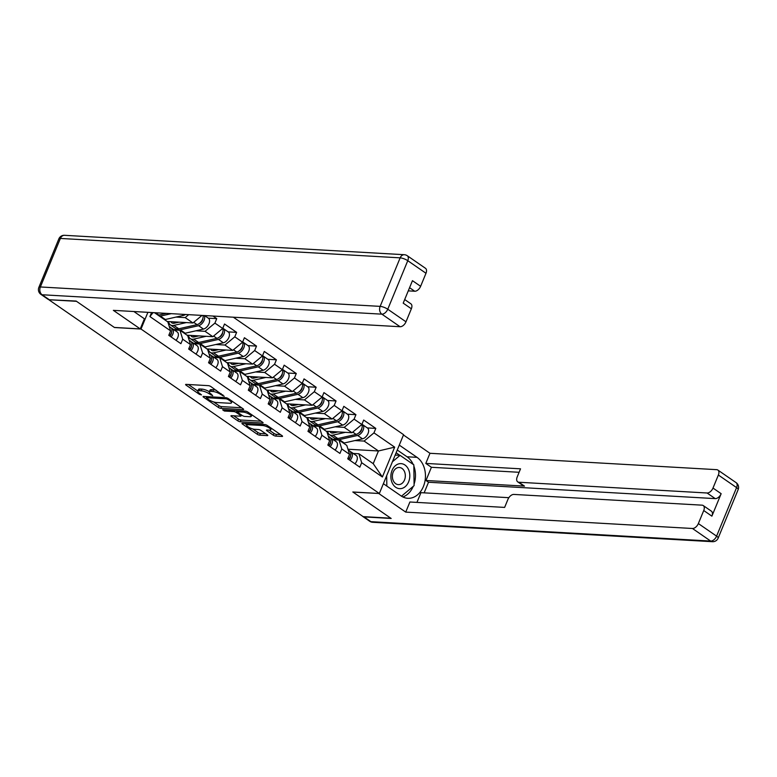 <?xml version="1.0" encoding="UTF-8"?>
<svg xmlns="http://www.w3.org/2000/svg" width="777" height="777" viewBox="0 0 777 777"><rect width="100%" height="100%" fill="white"/><g stroke="black" fill="none" stroke-linecap="round" stroke-linejoin="round"><path stroke-width="1.17" d="M224.213 396.309L210.917 386.587A1.894 0.515 -157.6 0 0 208.43 385.654L186.111 384.372A1.894 0.515 -157.6 0 0 185.616 384.518A1.894 0.515 -157.6 0 0 186.121 385.169L199.417 394.337L201.505 394.901L199.427 393.249A6.061 1.661 -157.6 0 1 197.795 391.171A6.061 1.661 -157.6 0 1 199.398 390.714L201.253 390.821A6.061 1.661 -157.6 0 1 209.227 393.813L212.684 395.658L210.955 393.91A6.061 1.661 -157.6 0 1 209.324 391.831A6.061 1.661 -157.6 0 1 210.926 391.375L212.781 391.482A6.061 1.661 -157.6 0 1 220.755 394.473L224.213 396.309M273.3 435.169A1.894 0.515 -157.6 0 0 275.786 436.101L282.051 436.46A1.894 0.515 -157.6 0 0 282.546 436.315A1.894 0.515 -157.6 0 0 282.041 435.664L267.278 425.475A1.894 0.515 -157.6 0 0 264.782 424.543L242.473 423.271A1.894 0.515 -157.6 0 0 241.968 423.407A1.894 0.515 -157.6 0 0 242.482 424.057L257.245 434.246A1.894 0.515 -157.6 0 0 259.732 435.178L267.298 435.615A1.894 0.515 -157.6 0 0 267.793 435.47A1.894 0.515 -157.6 0 0 267.288 434.819L260.965 430.458A1.894 0.515 -157.6 0 0 258.479 429.526L254.73 429.312A5.06 1.389 -157.6 0 1 249.339 427.583A5.06 1.389 -157.6 0 1 246.697 425.077A5.06 1.389 -157.6 0 1 248.028 424.698L262.723 425.534A5.06 1.389 -157.6 0 1 268.104 427.263A5.06 1.389 -157.6 0 1 270.755 429.768A5.06 1.389 -157.6 0 1 269.415 430.147L266.967 430.011A1.894 0.515 -157.6 0 0 266.472 430.157A1.894 0.515 -157.6 0 0 266.977 430.808L273.3 435.169L274.009 433.449A1.894 0.515 -157.6 0 0 276.495 434.382L280.516 434.615M48.834 299.737L76.496 301.311L114.481 327.525L141.006 329.04L379.341 493.502L352.816 491.987L390.792 518.201L363.131 516.618L48.834 299.737L76.117 301.049L114.355 327.438L140.249 328.914L113.355 310.353L400.077 326.728L381.857 314.161L42.075 294.755L48.961 299.504A5.789 3.448 124.6 0 1 47.795 299.116L40.909 294.366A5.789 3.448 -55.4 0 0 42.075 294.755A5.789 4.371 -86.7 0 1 40.375 286.966L380.147 306.371L400.155 257.847L60.383 238.442L40.375 286.966A5.789 1.583 22.4 0 0 38.85 287.403A5.789 5.789 0 0 0 40.909 294.366M243.143 409.605A1.894 0.515 -157.6 0 0 243.638 409.469A1.894 0.515 -157.6 0 0 243.133 408.819L228.37 398.63A1.894 0.515 -157.6 0 0 225.884 397.698L203.564 396.416A1.894 0.515 -157.6 0 0 203.059 396.561A1.894 0.515 -157.6 0 0 203.574 397.212L218.337 407.401A1.894 0.515 -157.6 0 0 220.823 408.333L243.143 409.605L243.386 409.013M247.824 412.053L262.587 422.241A1.894 0.515 -157.6 0 1 263.092 422.892A1.894 0.515 -157.6 0 1 262.597 423.028L240.278 421.756A1.894 0.515 -157.6 0 1 237.791 420.823L231.468 416.462A1.894 0.515 -157.6 0 1 230.963 415.812A1.894 0.515 -157.6 0 1 231.459 415.666L240.511 416.19A1.894 0.515 -157.6 0 0 241.006 416.045A1.894 0.515 -157.6 0 0 240.501 415.394L236.305 412.5A1.894 0.515 -157.6 0 0 233.819 411.567L224.398 411.033L222.64 409.819L245.328 411.12A1.894 0.515 -157.6 0 1 247.824 412.053M233.343 317.21L403.584 434.683L379.341 493.502M141.006 329.04L147.892 312.335M367.317 427.923L375.806 428.409L363.694 420.046L361.859 424.504L352.01 432.721L326.262 431.254M375.806 428.409L373.97 432.867L394.677 447.154L382.381 476.991L361.674 462.703L359.829 467.162L347.727 458.809L349.563 454.341L341.783 448.98L339.947 453.438L327.845 445.085L329.681 440.627L321.901 435.256L320.066 439.724L307.964 431.361L309.8 426.903L302.02 421.542L300.184 426L288.073 417.647L289.918 413.189L282.138 407.818L280.303 412.276L268.191 403.923L270.037 399.465L262.257 394.104L260.421 398.562L248.31 390.2L250.145 385.742L242.375 380.38L240.54 384.838L228.428 376.486L230.264 372.028L222.494 366.657L220.658 371.115L208.547 362.762L210.382 358.304L202.612 352.943L200.777 357.401L188.665 349.038L190.501 344.58L182.731 339.219L180.895 343.677L168.784 335.324L170.619 330.866L149.912 316.569L151.573 312.539M212.985 316.045L216.744 318.638L214.908 323.106L222.688 328.467L212.83 336.684L187.082 335.208M228.137 331.876L236.626 332.362L224.524 324.009L222.688 328.467M236.626 332.362L234.79 336.82L242.57 342.191L232.721 350.398L206.964 348.931M248.028 345.6L256.507 346.086L244.405 337.723L242.57 342.191M256.507 346.086L254.671 350.544L262.451 355.905L252.603 364.122L226.845 362.645M267.91 359.314L276.398 359.8L264.287 351.447L262.451 355.905A6.362 3.798 124.6 0 1 261.587 361.693A6.362 3.798 124.6 0 1 256.682 365.802L238.403 369.939A9.645 5.75 124.6 0 1 236.898 370.085A9.645 5.75 124.6 0 1 234.955 369.444L230.05 366.054A9.645 5.75 124.6 0 1 228.321 362.733M276.398 359.8L274.553 364.258L282.333 369.629L272.484 377.836L246.727 376.369M287.791 373.038L296.28 373.523L284.168 365.171L282.333 369.629M296.28 373.523L294.434 377.981L302.214 383.343L292.366 391.559L266.618 390.093M307.673 386.761L316.161 387.247L304.05 378.885L302.214 383.343A6.362 3.798 124.6 0 1 301.35 389.131A6.362 3.798 124.6 0 1 296.455 393.24L278.176 397.387A9.645 5.75 124.6 0 1 276.661 397.523A9.645 5.75 124.6 0 1 274.718 396.882L269.813 393.502A9.645 5.75 124.6 0 1 268.084 390.171M316.161 387.247L314.326 391.705L322.096 397.066L312.247 405.283L286.499 403.807M327.554 400.476L336.043 400.961L323.931 392.608L322.096 397.066M336.043 400.961L334.207 405.419L341.977 410.79L332.129 418.997L306.381 417.531M347.436 414.199L355.924 414.685L343.813 406.332L341.977 410.79A6.362 3.798 124.6 0 1 341.113 416.569A6.362 3.798 124.6 0 1 336.218 420.678L317.939 424.825A9.645 5.75 124.6 0 1 316.424 424.961A9.645 5.75 124.6 0 1 314.481 424.329L309.576 420.94A9.645 5.75 124.6 0 1 307.847 417.618M355.924 414.685L354.089 419.143L361.859 424.504M333.352 439.724L339.005 440.044L346.785 445.415L349.563 454.341M352.01 432.721L344.24 427.36L335.091 426.835M316.589 425.777L312.83 425.563M339.005 440.044L341.783 448.98M354.089 419.143L344.24 427.36M313.471 426L319.124 426.33L326.894 431.691L329.681 440.627M332.129 418.997L324.359 413.636L315.209 413.111M296.707 412.053L292.948 411.839M319.124 426.33L321.901 435.256M334.207 405.419L324.359 413.636M293.589 412.286L299.242 412.606L307.012 417.968L309.8 426.903M312.247 405.283L304.467 399.912L295.328 399.397M276.826 398.339L273.067 398.125M299.242 412.606L302.02 421.542M314.326 391.705L304.467 399.912M273.708 398.562L279.361 398.883L287.131 404.254L289.918 413.189M292.366 391.559L284.586 386.198L275.447 385.674M256.944 384.615L253.185 384.401M279.361 398.883L282.138 407.818M294.434 377.981L284.586 386.198M253.826 384.838L259.479 385.169L267.249 390.53L270.037 399.465M272.484 377.836L264.704 372.474L255.565 371.95M237.063 370.901L233.304 370.678M259.479 385.169L262.257 394.104M274.553 364.258L264.704 372.474M233.945 371.124L239.598 371.445L247.368 376.806L250.145 385.742M252.603 364.122L244.823 358.751L235.684 358.236M217.171 357.177L213.422 356.964M239.598 371.445L242.375 380.38M254.671 350.544L244.823 358.751M214.064 357.401L219.716 357.721L227.486 363.092L230.264 372.028M232.721 350.398L224.941 345.037L215.802 344.512M197.29 343.453L193.541 343.24M219.716 357.721L222.494 366.657M234.79 336.82L224.941 345.037M194.182 343.677L199.825 344.007L207.605 349.368L210.382 358.304M212.83 336.684L205.06 331.313L195.921 330.788M177.409 329.739L173.66 329.526M199.825 344.007L202.612 352.943M214.908 323.106L205.06 331.313M174.291 329.963L179.943 330.283L187.723 335.645L190.501 344.58M201.991 315.423L192.949 322.96L167.201 321.493M192.949 322.96L185.179 317.599L176.039 317.074M179.943 330.283L182.731 339.219M188.694 314.666L185.179 317.599M154.477 312.704L167.842 321.931L170.619 330.866M153.03 312.626L149.912 316.569M353.234 453.447L358.887 453.768L373.222 463.665L378.457 450.971L364.122 441.074L354.972 440.559M347.97 449.232L378.457 450.971L394.677 447.154M336.47 439.5L332.711 439.287M358.887 453.768L361.674 462.703M373.222 463.665L382.381 476.991M373.97 432.867L364.122 441.074M208.255 318.162L216.744 318.638M216.404 390.365A6.061 1.661 -157.6 0 0 213.49 389.763L212.781 391.482M209.324 391.831L210.033 390.112A6.061 1.661 -157.6 0 1 211.626 389.665L213.49 389.763M209.363 391.734A6.061 1.661 -157.6 0 0 201.962 389.112L201.253 390.821M197.795 391.171L198.504 389.462A6.061 1.661 -157.6 0 1 200.097 389.005L201.962 389.112M188.355 384.508L197.844 391.054M213.558 401.903L219.046 405.681A1.894 0.515 -157.6 0 0 221.532 406.614L241.608 407.76M205.798 396.552L206.614 397.105M228.011 399.475L226.262 398.824L206.682 397.707L208.498 399.514A6.061 1.661 -157.6 0 0 216.472 402.505L229.856 403.263A6.061 1.661 -157.6 0 0 231.459 402.816A6.061 1.661 -157.6 0 0 229.827 400.728L228.011 399.475L228.36 398.62M261.062 421.192L240.987 420.046L240.278 421.756M233.702 415.802L238.5 419.104A1.894 0.515 -157.6 0 0 240.987 420.046M237.791 411.324L237.014 410.79A1.894 0.515 -157.6 0 0 236.762 410.625M249.903 416.725A5.06 1.389 -157.6 0 0 251.233 416.346A5.06 1.389 -157.6 0 0 248.591 413.84A5.06 1.389 -157.6 0 0 243.211 412.101L238.034 411.81A1.894 0.515 -157.6 0 0 237.529 411.956A1.894 0.515 -157.6 0 0 238.044 412.606L242.239 415.491A1.894 0.515 -157.6 0 0 244.726 416.423L249.903 416.725M269.211 430.137L274.009 433.449M252.748 428.943L257.945 432.536A1.894 0.515 -157.6 0 0 260.441 433.469L265.763 433.77M244.706 423.397L246.795 424.834M166.288 313.384L158.877 315.064A9.645 5.75 124.6 0 1 158.071 315.19M185.538 314.481A6.362 3.798 124.6 0 1 183.595 315.355L165.316 319.502A9.645 5.75 124.6 0 1 164.51 319.629M171.231 313.665L160.402 316.122A9.645 5.75 124.6 0 1 159.606 316.249M171.115 336.927A6.362 3.798 -55.4 0 0 172.329 328.603A6.362 3.798 -55.4 0 0 171.921 328.38L171.406 328.156M176.02 340.316A6.362 3.798 -55.4 0 0 177.234 331.993L172.329 328.603M171.61 332.323A3.856 2.302 124.6 0 1 169.842 336.053M169.58 335.878A6.362 3.798 -55.4 0 0 170.794 327.544L169.26 326.486M408.459 469.347A12.539 9.46 93.3 0 0 395.464 465.617A12.539 9.46 93.3 0 0 392.22 482.935A12.539 9.46 93.3 0 0 405.215 486.664A12.539 9.46 93.3 0 0 408.459 469.347M404.409 471.406A8.586 6.478 93.3 0 0 399.329 467.482A8.586 6.478 93.3 0 0 393.327 471.794A8.586 6.478 93.3 0 0 393.288 480.71A8.586 6.478 93.3 0 0 398.358 484.625A8.586 6.478 93.3 0 0 404.361 480.322A8.586 6.478 93.3 0 0 404.409 471.406M386.829 486.081L386.693 475.65M392.424 461.752L400.068 455.361L413.83 464.85L414.102 485.635L401.486 496.182M395.182 455.079L400.068 455.361M133.887 311.528L144.415 318.793L140.249 328.914M408.265 290.87L414.714 291.239L409.576 287.694M425.99 273.271L407.77 260.703A5.789 3.448 -55.4 0 0 407.265 255.72L425.485 268.298A5.789 3.448 124.6 0 1 425.99 273.271L420.619 286.305A5.789 3.448 124.6 0 1 414.714 291.239M404.691 299.533L410.858 303.797A5.789 3.448 124.6 0 1 411.363 308.77L405.992 321.804A5.789 3.448 124.6 0 1 400.077 326.728M420.619 286.305L412.461 280.682L403.205 303.147L411.363 308.77M399.281 445.114L417.006 457.342A21.698 16.375 93.3 0 1 424.766 482.177A21.698 16.375 93.3 0 1 407.818 498.3A21.698 16.375 93.3 0 1 401.107 495.93L383.382 483.702M362.422 516.132A5.789 3.448 -55.4 0 0 362.859 516.53A5.789 3.448 -55.4 0 0 364.024 516.909L391.181 518.463L352.943 492.084L378.865 493.482M378.836 493.56L405.73 512.111L409.897 502L504.632 507.41L507.954 499.349A5.789 3.448 -55.4 0 1 513.859 494.425L702.068 505.167A5.789 3.448 -55.4 0 1 703.234 505.555L711.392 511.179A5.789 3.448 124.6 0 1 711.887 516.161L721.153 493.696A5.789 3.448 124.6 0 1 715.238 498.62L428.515 482.245L424.145 492.841M508.848 497.688L420.949 492.667L416.938 502.398M428.515 482.245L425.971 480.487L431.41 467.288L425.806 463.413L429.972 453.292L716.695 469.667A5.789 3.448 -55.4 0 1 717.861 470.056A5.789 3.448 -55.4 0 1 718.366 475.029L712.995 488.063L721.153 493.696M403.457 434.994L429.972 453.292M405.73 512.111L692.453 528.486A5.789 3.448 -55.4 0 0 698.358 523.562L703.739 510.528A5.789 3.448 -55.4 0 0 703.234 505.555M715.238 498.62L707.08 492.997L518.881 482.245A5.789 3.448 -55.4 0 1 517.715 481.866A5.789 3.448 -55.4 0 1 517.21 476.884L520.532 468.822L425.806 463.413M707.08 492.997A5.789 3.448 -55.4 0 0 712.995 488.063M518.881 482.245L524.485 486.111L425.971 480.487M524.485 486.111A5.789 3.448 124.6 0 1 523.319 485.732L517.715 481.866M519.104 472.29L431.41 467.288M397.261 450.029L407.031 456.779L417.006 457.342M402.884 496.979A21.698 16.375 93.3 0 0 413.257 486.344M414.083 484.158A21.698 16.375 93.3 0 0 413.84 466.015M413.179 464.403A21.698 16.375 93.3 0 0 407.031 456.779M399.854 455.341L396.124 452.777M396.056 455.128L395.357 454.642M204.157 315.54A6.362 3.798 124.6 0 1 203.584 321.367A6.362 3.798 124.6 0 1 198.572 325.689L180.293 329.837A9.645 5.75 124.6 0 1 178.778 329.972A9.645 5.75 124.6 0 1 176.835 329.341A9.645 5.75 124.6 0 1 176.146 328.71M170.891 321.697A7.139 4.254 -55.4 0 0 171.824 322.834A7.139 4.254 -55.4 0 0 173.261 323.31A7.139 4.254 -55.4 0 0 174.378 323.203L178.972 322.164M203.04 315.481A6.362 3.798 124.6 0 1 197.037 324.64L178.759 328.778A9.645 5.75 124.6 0 1 177.253 328.924A9.645 5.75 124.6 0 1 175.311 328.282L170.396 324.893A9.645 5.75 124.6 0 1 168.677 321.571M186.276 322.581L173.854 325.398A9.645 5.75 124.6 0 1 172.339 325.534A9.645 5.75 124.6 0 1 170.396 324.893M168.619 324.427L169.93 324.504M175 323.057L173.222 321.833M169.503 323.999L168.201 323.096M204.497 315.559L208.43 318.269A6.362 3.798 124.6 0 1 208.828 324.096A6.362 3.798 124.6 0 1 203.477 329.079L185.198 333.226A9.645 5.75 124.6 0 1 184.392 333.352M199.514 323.368A3.856 2.302 -55.4 0 0 202.797 318.609M222.756 328.292A6.362 3.798 124.6 0 1 223.397 328.603A6.362 3.798 124.6 0 1 223.805 334.431A6.362 3.798 124.6 0 1 218.454 339.413L200.175 343.56A9.645 5.75 124.6 0 1 198.659 343.696A9.645 5.75 124.6 0 1 196.717 343.055A9.645 5.75 124.6 0 1 196.027 342.424M190.773 335.421A7.139 4.254 -55.4 0 0 191.705 336.558A7.139 4.254 -55.4 0 0 193.143 337.024A7.139 4.254 -55.4 0 0 194.26 336.927L198.854 335.878M222.669 328.486A6.362 3.798 124.6 0 1 221.824 334.256A6.362 3.798 124.6 0 1 216.919 338.354L198.64 342.502A9.645 5.75 124.6 0 1 197.135 342.638A9.645 5.75 124.6 0 1 195.192 342.006L190.278 338.617A9.645 5.75 124.6 0 1 188.558 335.295M206.158 336.295L193.735 339.112A9.645 5.75 124.6 0 1 192.22 339.258A9.645 5.75 124.6 0 1 190.278 338.617M188.5 338.15L189.811 338.218M194.891 336.781L193.104 335.557M189.384 337.713L188.083 336.82M223.397 328.603L228.312 331.993A6.362 3.798 124.6 0 1 228.71 337.81A6.362 3.798 124.6 0 1 223.358 342.803L205.079 346.94A9.645 5.75 124.6 0 1 204.273 347.066M219.396 337.092A3.856 2.302 -55.4 0 0 222.678 332.333M242.638 342.016A6.362 3.798 124.6 0 1 243.288 342.327A6.362 3.798 124.6 0 1 243.687 348.145A6.362 3.798 124.6 0 1 238.335 353.137L220.056 357.274A9.645 5.75 124.6 0 1 218.541 357.42A9.645 5.75 124.6 0 1 216.598 356.779A9.645 5.75 124.6 0 1 215.909 356.148M210.654 349.135A7.139 4.254 -55.4 0 0 211.587 350.272A7.139 4.254 -55.4 0 0 213.024 350.748A7.139 4.254 -55.4 0 0 214.141 350.641L218.735 349.601M242.55 342.201A6.362 3.798 124.6 0 1 241.705 347.97A6.362 3.798 124.6 0 1 236.8 352.078L218.522 356.225A9.645 5.75 124.6 0 1 217.016 356.361A9.645 5.75 124.6 0 1 215.074 355.72L210.169 352.34A9.645 5.75 124.6 0 1 208.44 349.009M226.049 350.019L213.617 352.836A9.645 5.75 124.6 0 1 212.111 352.972A9.645 5.75 124.6 0 1 210.169 352.34M208.391 351.864L209.693 351.942M214.773 350.505L212.985 349.271M209.266 351.437L207.964 350.544M243.288 342.327L248.193 345.716A6.362 3.798 124.6 0 1 248.591 351.534A6.362 3.798 124.6 0 1 243.24 356.517L224.961 360.664A9.645 5.75 124.6 0 1 224.155 360.79M239.277 350.806A3.856 2.302 -55.4 0 0 242.56 346.047M262.519 355.74A6.362 3.798 124.6 0 1 263.17 356.051A6.362 3.798 124.6 0 1 263.568 361.868A6.362 3.798 124.6 0 1 258.217 366.851L239.938 370.998A9.645 5.75 124.6 0 1 238.422 371.134A9.645 5.75 124.6 0 1 236.48 370.503A9.645 5.75 124.6 0 1 235.79 369.871M230.536 362.859A7.139 4.254 -55.4 0 0 231.468 363.995A7.139 4.254 -55.4 0 0 232.906 364.462A7.139 4.254 -55.4 0 0 234.023 364.364L238.617 363.325M245.93 363.743L233.498 366.559A9.645 5.75 124.6 0 1 231.993 366.695A9.645 5.75 124.6 0 1 230.05 366.054M229.574 365.666L228.263 365.588M234.654 364.219L232.867 362.995M229.147 365.151L227.855 364.258M263.17 356.051L268.075 359.43A6.362 3.798 124.6 0 1 268.473 365.248A6.362 3.798 124.6 0 1 263.121 370.24L244.842 374.388A9.645 5.75 124.6 0 1 244.036 374.514M259.159 364.53A3.856 2.302 -55.4 0 0 262.451 359.77M282.401 369.454A6.362 3.798 124.6 0 1 283.051 369.765A6.362 3.798 124.6 0 1 283.45 375.582A6.362 3.798 124.6 0 1 278.098 380.575L259.819 384.722A9.645 5.75 124.6 0 1 258.304 384.858A9.645 5.75 124.6 0 1 256.361 384.217A9.645 5.75 124.6 0 1 255.672 383.585M250.417 376.583A7.139 4.254 -55.4 0 0 251.35 377.719A7.139 4.254 -55.4 0 0 252.787 378.185A7.139 4.254 -55.4 0 0 253.904 378.088L258.508 377.039M282.313 369.638A6.362 3.798 124.6 0 1 281.468 375.408A6.362 3.798 124.6 0 1 276.573 379.516L258.285 383.663A9.645 5.75 124.6 0 1 256.779 383.799A9.645 5.75 124.6 0 1 254.837 383.168L249.932 379.778A9.645 5.75 124.6 0 1 248.203 376.457M265.812 377.457L253.38 380.274A9.645 5.75 124.6 0 1 251.874 380.419A9.645 5.75 124.6 0 1 249.932 379.778M248.154 379.312L249.456 379.38M254.535 377.943L252.758 376.709M249.028 378.875L247.737 377.981M283.051 369.765L287.956 373.154A6.362 3.798 124.6 0 1 288.364 378.972A6.362 3.798 124.6 0 1 283.003 383.964L264.724 388.102A9.645 5.75 124.6 0 1 263.918 388.228M279.04 378.253A3.856 2.302 -55.4 0 0 282.333 373.484M190.996 350.65A6.362 3.798 -55.4 0 0 192.21 342.327A6.362 3.798 -55.4 0 0 191.802 342.103L191.288 341.88M195.901 354.04A6.362 3.798 -55.4 0 0 197.115 345.707L192.21 342.327M191.492 346.047A3.856 2.302 124.6 0 1 189.724 349.776M189.462 349.592A6.362 3.798 -55.4 0 0 190.686 341.268L189.141 340.209M210.878 364.374A6.362 3.798 -55.4 0 0 212.092 356.041A6.362 3.798 -55.4 0 0 211.684 355.817L211.169 355.604M215.783 367.754A6.362 3.798 -55.4 0 0 216.997 359.43L212.092 356.041M211.373 359.761A3.856 2.302 124.6 0 1 209.605 363.5M209.343 363.315A6.362 3.798 -55.4 0 0 210.567 354.992L209.023 353.923M230.759 378.088A6.362 3.798 -55.4 0 0 231.973 369.765A6.362 3.798 -55.4 0 0 231.565 369.541L231.051 369.318M235.664 381.478A6.362 3.798 -55.4 0 0 236.878 373.154L231.973 369.765M231.255 373.484A3.856 2.302 124.6 0 1 229.497 377.214M229.234 377.039A6.362 3.798 -55.4 0 0 230.448 368.706L228.904 367.647M250.641 391.812A6.362 3.798 -55.4 0 0 251.855 383.488A6.362 3.798 -55.4 0 0 251.457 383.265L250.932 383.042M255.546 395.192A6.362 3.798 -55.4 0 0 256.76 386.868L251.855 383.488M251.136 387.208A3.856 2.302 124.6 0 1 249.378 390.938M249.116 390.753A6.362 3.798 -55.4 0 0 250.33 382.43L248.786 381.361M270.522 405.526A6.362 3.798 -55.4 0 0 271.736 397.202A6.362 3.798 -55.4 0 0 271.338 396.979L270.814 396.765M275.427 408.916A6.362 3.798 -55.4 0 0 276.651 400.592L271.736 397.202M271.018 400.922A3.856 2.302 124.6 0 1 269.26 404.652M268.997 404.477A6.362 3.798 -55.4 0 0 270.211 396.153L268.667 395.085M302.282 383.178A6.362 3.798 124.6 0 1 302.933 383.488A6.362 3.798 124.6 0 1 303.331 389.306A6.362 3.798 124.6 0 1 297.979 394.298L279.701 398.436A9.645 5.75 124.6 0 1 278.195 398.582A9.645 5.75 124.6 0 1 276.253 397.941A9.645 5.75 124.6 0 1 275.553 397.309M270.299 390.297A7.139 4.254 -55.4 0 0 271.231 391.433A7.139 4.254 -55.4 0 0 272.669 391.909A7.139 4.254 -55.4 0 0 273.786 391.802L278.389 390.763M285.693 391.181L273.261 393.997A9.645 5.75 124.6 0 1 271.756 394.133A9.645 5.75 124.6 0 1 269.813 393.502M268.036 393.026L269.337 393.104M274.417 391.666L272.64 390.433M268.91 392.599L267.618 391.705M302.933 383.488L307.838 386.878A6.362 3.798 124.6 0 1 308.246 392.696A6.362 3.798 124.6 0 1 302.884 397.678L284.605 401.826A9.645 5.75 124.6 0 1 283.799 401.952M298.922 391.967A3.856 2.302 -55.4 0 0 302.214 387.208M290.404 419.25A6.362 3.798 -55.4 0 0 291.618 410.926A6.362 3.798 -55.4 0 0 291.22 410.703L290.695 410.479M295.309 422.639A6.362 3.798 -55.4 0 0 296.532 414.316L291.618 410.926M290.899 414.646A3.856 2.302 124.6 0 1 289.141 418.376M288.879 418.191A6.362 3.798 -55.4 0 0 290.093 409.867L288.549 408.809M322.164 396.901A6.362 3.798 124.6 0 1 322.814 397.212A6.362 3.798 124.6 0 1 323.222 403.03A6.362 3.798 124.6 0 1 317.861 408.012L299.582 412.16A9.645 5.75 124.6 0 1 298.077 412.296A9.645 5.75 124.6 0 1 296.134 411.664A9.645 5.75 124.6 0 1 295.435 411.023M290.19 404.021A7.139 4.254 -55.4 0 0 291.122 405.157A7.139 4.254 -55.4 0 0 292.56 405.623A7.139 4.254 -55.4 0 0 293.677 405.526L298.271 404.487M322.076 397.086A6.362 3.798 124.6 0 1 321.231 402.855A6.362 3.798 124.6 0 1 316.336 406.954L298.057 411.101A9.645 5.75 124.6 0 1 296.542 411.247A9.645 5.75 124.6 0 1 294.6 410.606L289.695 407.216A9.645 5.75 124.6 0 1 287.966 403.894M305.575 404.895L293.143 407.721A9.645 5.75 124.6 0 1 291.637 407.857A9.645 5.75 124.6 0 1 289.695 407.216M287.917 406.75L289.219 406.827M294.298 405.38L292.521 404.157M288.791 406.313L287.5 405.419M322.814 397.212L327.719 400.592A6.362 3.798 124.6 0 1 328.127 406.41A6.362 3.798 124.6 0 1 322.766 411.402L304.487 415.549A9.645 5.75 124.6 0 1 303.681 415.676M318.803 405.691A3.856 2.302 -55.4 0 0 322.096 400.932M310.285 432.974A6.362 3.798 -55.4 0 0 311.509 424.65A6.362 3.798 -55.4 0 0 311.101 424.427L310.577 424.203M315.2 436.353A6.362 3.798 -55.4 0 0 316.414 428.03L311.509 424.65M310.781 428.37A3.856 2.302 124.6 0 1 309.023 432.099M308.76 431.915A6.362 3.798 -55.4 0 0 309.974 423.591L308.43 422.523M342.045 410.615A6.362 3.798 124.6 0 1 342.696 410.926A6.362 3.798 124.6 0 1 343.104 416.744A6.362 3.798 124.6 0 1 337.742 421.736L319.464 425.883A9.645 5.75 124.6 0 1 317.958 426.019A9.645 5.75 124.6 0 1 316.016 425.378A9.645 5.75 124.6 0 1 315.316 424.747M310.072 417.744A7.139 4.254 -55.4 0 0 311.004 418.871A7.139 4.254 -55.4 0 0 312.441 419.347A7.139 4.254 -55.4 0 0 313.558 419.24L318.152 418.201M325.456 418.618L313.024 421.435A9.645 5.75 124.6 0 1 311.519 421.581A9.645 5.75 124.6 0 1 309.576 420.94M307.799 420.474L309.1 420.542M314.18 419.104L312.403 417.871M308.673 420.036L307.381 419.143M342.696 410.926L347.601 414.316A6.362 3.798 124.6 0 1 348.009 420.134A6.362 3.798 124.6 0 1 342.657 425.116L324.368 429.263A9.645 5.75 124.6 0 1 323.572 429.39M338.694 419.415A3.856 2.302 -55.4 0 0 341.977 414.646M330.167 446.688A6.362 3.798 -55.4 0 0 331.39 438.364A6.362 3.798 -55.4 0 0 330.983 438.141L330.458 437.927M335.081 450.077A6.362 3.798 -55.4 0 0 336.295 441.754L331.39 438.364M330.672 442.084A3.856 2.302 124.6 0 1 328.904 445.813M328.642 445.639A6.362 3.798 -55.4 0 0 329.856 437.315L328.321 436.247M361.927 424.339A6.362 3.798 124.6 0 1 362.577 424.65A6.362 3.798 124.6 0 1 362.985 430.468A6.362 3.798 124.6 0 1 357.624 435.45L339.345 439.597A9.645 5.75 124.6 0 1 337.84 439.733A9.645 5.75 124.6 0 1 335.897 439.102A9.645 5.75 124.6 0 1 335.198 438.471M329.953 431.458A7.139 4.254 -55.4 0 0 330.885 432.595A7.139 4.254 -55.4 0 0 332.323 433.071A7.139 4.254 -55.4 0 0 333.44 432.964L338.034 431.925M361.839 424.524A6.362 3.798 124.6 0 1 360.994 430.293A6.362 3.798 124.6 0 1 356.099 434.401L337.82 438.549A9.645 5.75 124.6 0 1 336.305 438.684A9.645 5.75 124.6 0 1 334.363 438.043L329.458 434.664A9.645 5.75 124.6 0 1 327.739 431.332M345.338 432.342L332.915 435.159A9.645 5.75 124.6 0 1 331.4 435.295A9.645 5.75 124.6 0 1 329.458 434.664M328.982 434.265L327.671 434.188M334.061 432.818L332.284 431.594M328.564 433.76L327.263 432.857M362.577 424.65L367.482 428.03A6.362 3.798 124.6 0 1 367.89 433.857A6.362 3.798 124.6 0 1 362.538 438.84L344.25 442.987A9.645 5.75 124.6 0 1 343.453 443.113M358.576 433.129A3.856 2.302 -55.4 0 0 361.859 428.37M350.058 460.411A6.362 3.798 -55.4 0 0 351.272 452.088A6.362 3.798 -55.4 0 0 350.864 451.864L350.349 451.641M354.963 463.801A6.362 3.798 -55.4 0 0 356.177 455.468L351.272 452.088M350.553 455.808A3.856 2.302 124.6 0 1 348.786 459.537M348.523 459.353A6.362 3.798 -55.4 0 0 349.737 451.029L348.203 449.97M221.105 393.618L220.755 394.473M211.626 389.665L210.926 391.375M211.295 394.143L210.946 394.998M209.654 392.783L209.227 393.813M200.097 389.005L199.398 390.714M199.767 393.483L199.417 394.337M186.441 384.392L186.121 385.169M222.824 394.803L222.475 395.658M221.532 406.614L220.823 408.333M219.046 405.681L218.337 407.401M203.895 396.435L203.574 397.212M226.67 397.843L226.262 398.824M207.119 396.62L206.682 397.707M230.177 399.873L229.827 400.728M262.84 422.435L262.597 423.028M238.5 419.104L237.791 420.823M231.789 415.685L231.468 416.462M240.851 414.539L240.501 415.394M237.014 410.79L236.305 412.5M234.265 410.489L233.819 411.567M224.844 409.945L224.398 411.033M243.657 411.023L243.211 412.101M238.481 410.722L238.034 411.81M267.298 430.031L266.977 430.808M263.17 424.446L262.723 425.534M248.475 423.611L248.028 424.698M267.541 435.023L267.298 435.615M260.441 433.469L259.732 435.178M257.945 432.536L257.245 434.246M242.803 423.29L242.482 424.057M282.294 435.858L282.051 436.46M276.495 434.382L275.786 436.101M158.877 315.064L155.555 312.772M183.595 315.355L182.032 314.277M165.316 319.502L160.402 316.122M407.265 255.72A5.789 5.789 0 0 0 404.302 254.71A5.789 4.371 -86.7 0 0 400.155 257.847A5.789 1.583 22.4 0 1 407.77 260.703L387.762 309.227L405.992 321.804M387.762 309.227A5.789 1.583 -157.6 0 0 380.147 306.371A5.789 4.371 -86.7 0 0 381.857 314.161A5.789 3.448 -55.4 0 0 387.762 309.227M58.848 238.869A5.789 1.583 -157.6 0 1 60.383 238.442A5.789 4.371 -86.7 0 1 64.53 235.305A5.789 5.789 0 0 0 58.848 238.869L38.85 287.403M711.887 516.161L703.739 510.528M698.358 523.562L716.588 536.14L736.586 487.606L718.366 475.029M364.024 516.909L370.901 521.658L710.673 541.064L692.453 528.486M716.588 536.14A5.789 3.448 124.6 0 1 710.673 541.064A5.789 4.371 -86.7 0 0 712.47 541.695A5.789 5.789 0 0 0 718.152 538.131A5.789 1.583 -157.6 0 0 716.588 536.14M736.586 487.606A5.789 1.583 22.4 0 1 738.15 489.597A5.789 5.789 0 0 0 736.091 482.634A5.789 3.448 124.6 0 1 736.586 487.606M712.47 541.695L372.698 522.29A5.789 4.371 -86.7 0 1 370.901 521.658A5.789 3.448 124.6 0 1 369.735 521.28L362.859 516.53M197.037 324.64L193.706 322.338M178.759 328.778L173.854 325.398M203.477 329.079L198.572 325.689M185.198 333.226L180.293 329.837M216.919 338.354L213.588 336.053M198.64 342.502L193.735 339.112M223.358 342.803L218.454 339.413M205.079 346.94L200.175 343.56M236.8 352.078L233.469 349.776M218.522 356.225L213.617 352.836M243.24 356.517L238.335 353.137M224.961 360.664L220.056 357.274M256.682 365.802L253.351 363.49M238.403 369.939L233.498 366.559M263.121 370.24L258.217 366.851M244.842 374.388L239.938 370.998M276.573 379.516L273.232 377.214M258.285 383.663L253.38 380.274M283.003 383.964L278.098 380.575M264.724 388.102L259.819 384.722M296.455 393.24L293.114 390.938M278.176 397.387L273.261 393.997M302.884 397.678L297.979 394.298M284.605 401.826L279.701 398.436M316.336 406.954L312.995 404.652M298.057 411.101L293.143 407.721M322.766 411.402L317.861 408.012M304.487 415.549L299.582 412.16M336.218 420.678L332.877 418.376M317.939 424.825L313.024 421.435M342.657 425.116L337.742 421.736M324.368 429.263L319.464 425.883M356.099 434.401L352.758 432.099M337.82 438.549L332.915 435.159M362.538 438.84L357.624 435.45M344.25 442.987L339.345 439.597M206.818 396.61L206.332 397.805M232.119 401.214L231.459 402.816M241.462 414.957L241.006 416.045M251.855 414.84L251.233 416.346M238.053 410.703L237.529 411.956M271.358 428.292L270.755 429.768M247.329 423.543L246.697 425.077M404.302 254.71L64.53 235.305M718.152 538.131L738.15 489.597M736.091 482.634L717.861 470.056M369.735 521.28A5.789 5.789 0 0 0 372.698 522.29M178.05 330.176L176.835 329.341M197.931 343.9L196.717 343.055M217.813 357.614L216.598 356.779M237.694 371.338L236.48 370.503M257.575 385.052L256.361 384.217M277.457 398.776L276.253 397.941M297.348 412.5L296.134 411.664M317.23 426.214L316.016 425.378M337.111 439.937L335.897 439.102"/></g></svg>
